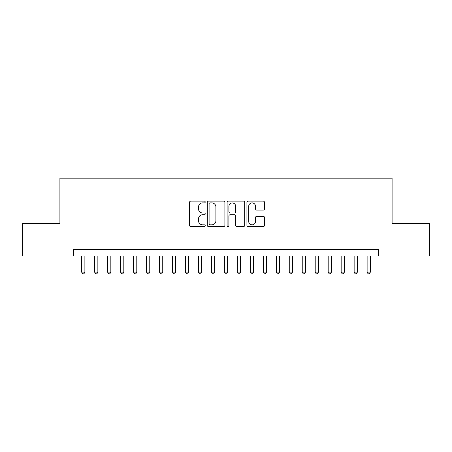 <?xml version="1.0" encoding="UTF-8"?>
<svg xmlns="http://www.w3.org/2000/svg" width="452" height="452" viewBox="0 0 452 452"><rect width="100%" height="100%" fill="white"/><g stroke="black" fill="none" stroke-linecap="round" stroke-linejoin="round"><path stroke-width="0.68" d="M205.236 202.021A0.893 0.893 0 0 0 204.349 201.129L190.812 201.129A1.271 1.271 0 0 0 189.541 202.406L189.541 225.333A1.271 1.271 0 0 0 190.812 226.605L204.349 226.605A0.893 0.893 0 0 0 205.236 225.712A0.893 0.893 0 0 0 204.349 224.819L202.598 224.819A4.074 4.074 0 0 1 198.518 220.745L198.518 218.836A4.074 4.074 0 0 1 202.598 214.756L204.349 214.756A0.893 0.893 0 0 0 205.236 213.869A0.893 0.893 0 0 0 204.349 212.977L202.598 212.977A4.074 4.074 0 0 1 198.518 208.897L198.518 206.988A4.074 4.074 0 0 1 202.598 202.914L204.349 202.914A0.893 0.893 0 0 0 205.236 202.021M263.222 210.112A1.271 1.271 0 0 0 264.499 208.835L264.499 202.406A1.271 1.271 0 0 0 263.222 201.129L248.193 201.129A1.271 1.271 0 0 0 246.922 202.406L246.922 225.333A1.271 1.271 0 0 0 248.193 226.605L263.222 226.605A1.271 1.271 0 0 0 264.499 225.333L264.499 217.559A1.271 1.271 0 0 0 263.222 216.288L256.792 216.288A1.271 1.271 0 0 0 255.516 217.559L255.516 221.412A3.407 3.407 0 0 1 252.109 224.819A3.407 3.407 0 0 1 248.702 221.412L248.702 206.321A3.407 3.407 0 0 1 252.109 202.914A3.407 3.407 0 0 1 255.516 206.321L255.516 208.835A1.271 1.271 0 0 0 256.792 210.112L263.222 210.112M73.529 256.041L22.6 256.041L22.6 223.599L59.907 223.599L59.907 178.184L392.093 178.184L392.093 223.599L429.4 223.599L429.4 256.041L378.471 256.041L378.471 249.549L73.529 249.549L73.529 256.041L378.471 256.041M224.887 202.406A1.271 1.271 0 0 0 223.61 201.129L208.581 201.129A1.271 1.271 0 0 0 207.31 202.406L207.31 225.333A1.271 1.271 0 0 0 208.581 226.605L223.61 226.605A1.271 1.271 0 0 0 224.887 225.333L224.887 202.406M228.39 201.129L243.419 201.129A1.271 1.271 0 0 1 244.69 202.406L244.69 225.333A1.271 1.271 0 0 1 243.419 226.605L236.984 226.605A1.271 1.271 0 0 1 235.712 225.333L235.712 216.033A1.271 1.271 0 0 0 234.435 214.756L230.17 214.756A1.271 1.271 0 0 0 228.898 216.033L228.898 225.712A0.893 0.893 0 0 1 228.006 226.605A0.893 0.893 0 0 1 227.113 225.712L227.113 202.406A1.271 1.271 0 0 1 228.39 201.129M209.982 202.914A0.893 0.893 0 0 0 209.09 203.807L209.09 223.932A0.893 0.893 0 0 0 209.982 224.819L211.83 224.819A4.074 4.074 0 0 0 215.903 220.745L215.903 206.988A4.074 4.074 0 0 0 211.83 202.914L209.982 202.914M235.712 206.383A3.407 3.407 0 0 0 232.305 202.976A3.407 3.407 0 0 0 228.898 206.383L228.898 211.7A1.271 1.271 0 0 0 230.17 212.977L234.435 212.977A1.271 1.271 0 0 0 235.712 211.7L235.712 206.383M81.642 256.041L81.642 272.132L84.886 272.132L84.886 256.041M84.886 272.132L83.914 273.816L82.614 273.816L81.642 272.132M94.615 256.041L94.615 272.132L97.864 272.132L97.864 256.041M97.864 272.132L96.886 273.816L95.592 273.816L94.615 272.132M107.593 256.041L107.593 272.132L110.836 272.132L110.836 256.041M110.836 272.132L109.864 273.816L108.565 273.816L107.593 272.132M120.571 256.041L120.571 272.132L123.814 272.132L123.814 256.041M123.814 272.132L122.842 273.816L121.543 273.816L120.571 272.132M133.543 256.041L133.543 272.132L136.792 272.132L136.792 256.041M136.792 272.132L135.815 273.816L134.521 273.816L133.543 272.132M146.521 256.041L146.521 272.132L149.765 272.132L149.765 256.041M149.765 272.132L148.793 273.816L147.493 273.816L146.521 272.132M159.499 256.041L159.499 272.132L162.743 272.132L162.743 256.041M162.743 272.132L161.771 273.816L160.471 273.816L159.499 272.132M172.472 256.041L172.472 272.132L175.715 272.132L175.715 256.041M175.715 272.132L174.743 273.816L173.449 273.816L172.472 272.132M185.45 256.041L185.45 272.132L188.693 272.132L188.693 256.041M188.693 272.132L187.721 273.816L186.422 273.816L185.45 272.132M198.428 256.041L198.428 272.132L201.671 272.132L201.671 256.041M201.671 272.132L200.699 273.816L199.4 273.816L198.428 272.132M211.4 256.041L211.4 272.132L214.643 272.132L214.643 256.041M214.643 272.132L213.672 273.816L212.378 273.816L211.4 272.132M224.378 256.041L224.378 272.132L227.622 272.132L227.622 256.041M227.622 272.132L226.65 273.816L225.35 273.816L224.378 272.132M237.356 256.041L237.356 272.132L240.6 272.132L240.6 256.041M240.6 272.132L239.622 273.816L238.328 273.816L237.356 272.132M250.329 256.041L250.329 272.132L253.572 272.132L253.572 256.041M253.572 272.132L252.6 273.816L251.301 273.816L250.329 272.132M263.307 256.041L263.307 272.132L266.55 272.132L266.55 256.041M266.55 272.132L265.578 273.816L264.279 273.816L263.307 272.132M276.285 256.041L276.285 272.132L279.528 272.132L279.528 256.041M279.528 272.132L278.551 273.816L277.257 273.816L276.285 272.132M289.257 256.041L289.257 272.132L292.5 272.132L292.5 256.041M292.5 272.132L291.529 273.816L290.229 273.816L289.257 272.132M302.235 256.041L302.235 272.132L305.479 272.132L305.479 256.041M305.479 272.132L304.507 273.816L303.207 273.816L302.235 272.132M315.208 256.041L315.208 272.132L318.457 272.132L318.457 256.041M318.457 272.132L317.479 273.816L316.185 273.816L315.208 272.132M328.186 256.041L328.186 272.132L331.429 272.132L331.429 256.041M331.429 272.132L330.457 273.816L329.158 273.816L328.186 272.132M341.164 256.041L341.164 272.132L344.407 272.132L344.407 256.041M344.407 272.132L343.435 273.816L342.136 273.816L341.164 272.132M354.136 256.041L354.136 272.132L357.385 272.132L357.385 256.041M357.385 272.132L356.408 273.816L355.114 273.816L354.136 272.132M367.114 256.041L367.114 272.132L370.357 272.132L370.357 256.041M370.357 272.132L369.386 273.816L368.086 273.816L367.114 272.132"/></g></svg>

